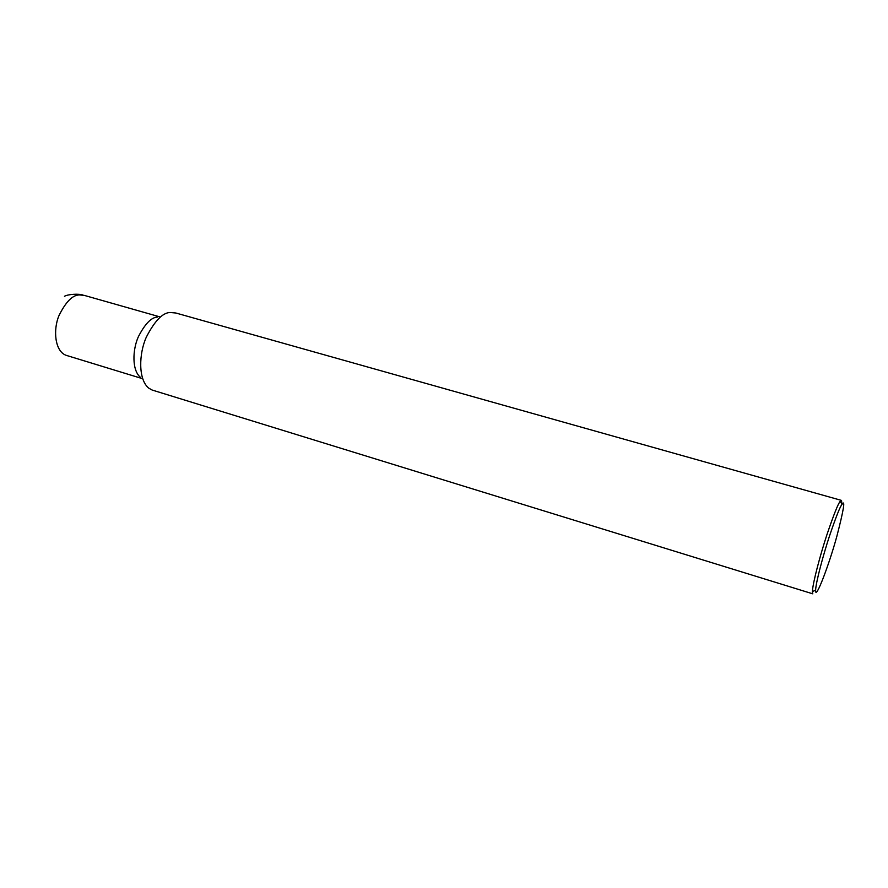 <?xml version="1.0" encoding="UTF-8"?>
<svg xmlns="http://www.w3.org/2000/svg" width="888" height="888" viewBox="0 0 888 888"><rect width="100%" height="100%" fill="white"/><g stroke="black" fill="none" stroke-linecap="round" stroke-linejoin="round"><path stroke-width="1.33" d="M841.291 500.355L175.802 312.998L170.063 312.487C162.548 312.754 154.623 320.99 146.298 337.207C138.883 353.624 138.029 379.753 148.884 388.223L152.092 390.021L812.775 593.828L812.398 591.63C812.675 583.105 820.523 553.979 827.072 534.265C833.777 514.574 838.139 503.618 840.159 501.376L841.535 500.432L841.835 503.973M841.99 504.395L842.046 504.317C845.465 499.034 843.744 509.656 836.885 536.174C829.303 564.069 815.106 601.853 815.617 590.154C815.928 582.017 823.409 554.378 829.603 535.675C835.963 516.971 840.092 506.549 841.99 504.395M140.537 377.378C131.812 370.496 132.467 349.761 138.35 336.752C144.977 323.898 151.315 317.349 157.376 317.094M141.236 378.288L66.045 355.289C54.745 351.16 53.025 329.692 58.93 315.717C65.712 301.931 72.538 294.994 79.409 294.916L84.471 295.438L159.64 316.805M840.215 501.298L842.046 504.317M812.398 591.63L815.617 590.154M64.458 296.259C68.387 294.139 78.91 293.584 83.05 295.06"/></g></svg>

